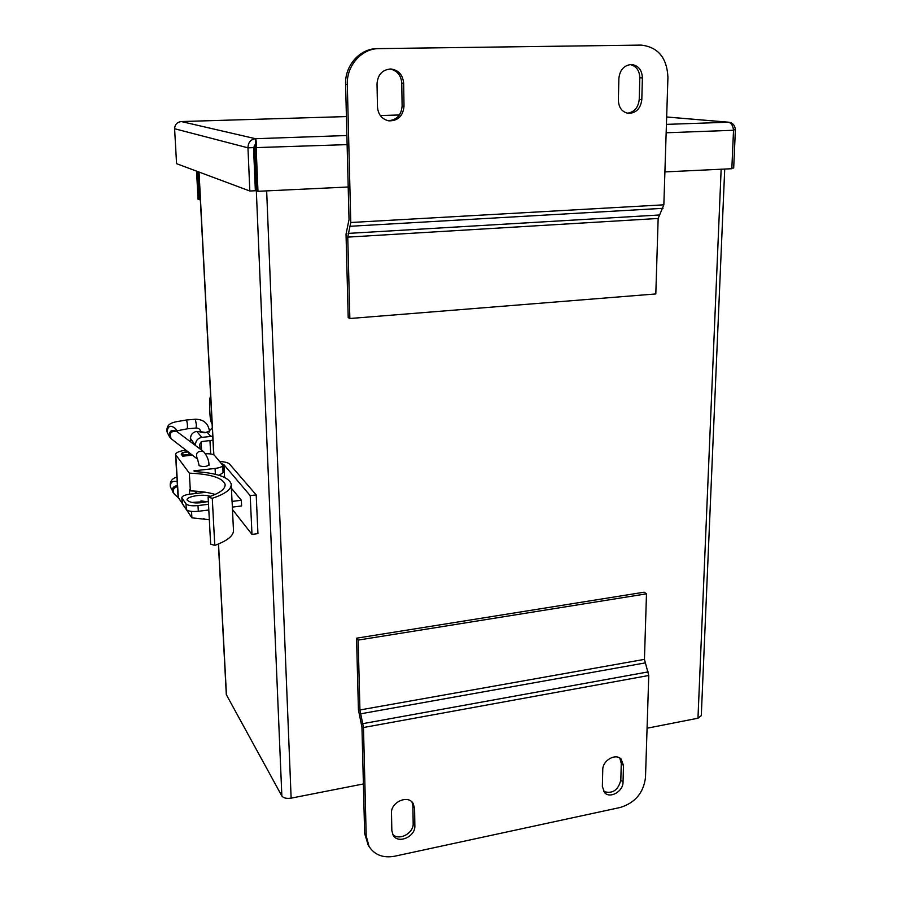 <?xml version="1.0" encoding="UTF-8"?>
<svg xmlns="http://www.w3.org/2000/svg" width="902" height="902" viewBox="0 0 902 902"><rect width="100%" height="100%" fill="white"/><g stroke="black" fill="none" stroke-linecap="round" stroke-linejoin="round"><path stroke-width="1.35" d="M266.654 190.886L291.132 798.146C286.577 798.8 283.487 798.078 281.852 796.004L226.301 694.608M724.723 169.057L701.282 715.692L697.968 718.217L721.149 169.226M291.132 798.146L363.393 783.951M647.072 728.218L697.968 718.217M731.849 168.122L733.687 168.031L735.389 129.775C734.983 125.468 732.875 122.954 729.042 122.244L728.309 122.221C731.263 122.886 732.999 125.57 733.529 130.271L731.826 168.719L664.909 171.91M255.435 145.278L254.77 147.646L256.585 190.796L257.972 191.303L256.157 147.996C256.416 142.651 256.191 139.551 255.503 138.705C250.621 139.449 248.106 142.493 247.96 147.827L249.831 191.01L176.578 163.679L174.605 128.738C174.875 124.487 177.13 122.097 181.358 121.556L181.122 121.567M254.77 147.646L347.123 144.624M255.694 143.17L255.503 138.705L346.887 135.514M348.195 186.996L257.972 191.303M733.484 129.843L735.389 129.775M255.57 144.523L253.541 147.612L255.367 190.75L249.831 191.01M253.541 147.612L247.96 147.827L174.605 128.738M197.549 171.504L199.038 199.703L200.334 199.635M199.038 199.703L198.045 199.252L196.557 171.143M388.074 120.71C396.621 120.18 401.3 115.298 402.112 106.064L401.762 83.097C401.052 75.17 397.094 70.457 389.867 68.98M377.025 83.807C377.769 74.584 382.38 69.646 390.848 68.98C398.571 70.074 402.833 74.821 403.656 83.221L404.006 106.256C403.014 116.076 397.962 120.947 388.863 120.857C381.963 119.267 378.175 114.644 377.476 107L377.025 83.807M627.364 113.212C634.377 112.13 638.334 107.53 639.225 99.434L639.811 77.82C639.529 70.48 636.293 66.06 630.115 64.549M618.873 78.44C619.854 69.894 624.037 65.248 631.423 64.493C638.312 65.406 641.976 69.882 642.393 77.91L641.807 99.592C640.679 108.443 636.271 113.043 628.57 113.393C622.154 112.198 618.749 107.823 618.366 100.257L618.873 78.44M347.304 84.472C346.447 65.643 361.713 48.426 379.02 48.618L641.13 45.1C658.032 47.017 666.973 57.762 667.931 77.346L663.849 204.822L658.156 218.464L655.81 293.939L349.852 318.507L348.206 317.583L346.03 234.182L349.029 219.592L345.59 84.348L347.304 84.472L350.777 222.501L347.755 237.113L349.852 318.507M379.02 48.618L377.194 48.629C359.932 48.437 344.722 65.587 345.59 84.348M377.194 48.629L640.95 45.1M603.686 791.494C612.503 794.098 618.22 790.276 620.824 780.027L621.275 763.363L619.798 758.041M623.034 782.169C623.214 791.482 609.899 799.003 604.52 792.576L602.367 786.499L602.761 769.722C602.547 760.454 615.638 752.922 621.14 759.101L623.485 765.471L623.034 782.169L620.824 780.027M392.595 834.181C398.695 841.318 413.838 833.335 413.172 823.402L412.902 805.971L411.988 802.002M414.852 825.804C415.596 836.695 398.109 844.373 393.148 835.252L391.84 830.629L391.491 813.063C390.713 802.205 407.93 794.504 413.082 803.321L414.593 808.327L414.852 825.804L413.172 823.402M364.656 833.538L361.95 727.249L358.421 709.761L356.561 638.188L358.139 640.093L646.486 593.832L644.445 659.362L648.763 675.485L645.494 777.468C643.577 792.779 635.177 802.78 620.305 807.459L394.659 856.223C383.181 858.253 374.657 855.017 369.076 846.493L366.201 835.996L364.656 833.538L368.219 845.129M358.139 640.093L359.932 709.964L363.472 727.519L366.201 835.996M646.486 593.832L644.152 592.197L356.561 638.188M212.308 427.909L207.483 432.61C203.401 432.926 200.74 432.61 199.5 431.675L196.715 431.382C192.746 432.193 190.672 434.561 190.491 438.485L195.565 445.599M200.018 448.948L199.759 444.134L202.059 441.518L212.951 440.187M207.483 432.61L210.843 436.433L212.737 435.948M210.843 436.433L201.834 437.38L196.715 431.382M195.508 444.596C195.689 440.616 197.797 438.203 201.834 437.38M190.683 441.935L190.491 437.786M212.117 424.109L211.812 423.376C210.921 422.035 210.335 419.385 210.042 415.416L209.625 407.478C209.365 401.796 209.704 398.019 210.64 396.147M184.2 456.029L182.283 452.59L182.475 455.893M219.693 461.497C224.846 461.801 228.15 462.658 229.582 464.09L256.202 494.905L250.204 495.626L223.955 464.733L221.441 463.572M186.319 509.585C188.146 511.287 192.137 511.862 198.305 511.299L197.989 505.571C191.81 506.123 187.808 505.56 185.981 503.868L186.319 509.585L182.362 503.801L182.024 498.152L185.981 503.868M191.438 502.47L208.351 501.411C197.696 503.823 190.615 503.361 187.12 500.046C185.913 496.393 203.886 493.597 210.234 496.404M231.442 489.234L232.197 489.143L241.341 500.272L232.051 501.411M208.509 504.286L197.989 505.571M205.791 492.289L189.837 494.183C184.651 494.927 181.99 496.111 181.843 497.735L182.024 498.152M182.17 503.169L182.362 503.801M241.341 500.272L241.612 505.954L232.378 507.093M208.813 510.002L198.305 511.299M184.143 455.003L189.747 454.382L189.803 455.42M182.283 452.59L187.853 451.981L189.747 454.382M232.49 509.574L251.985 534.401L257.938 533.623L256.202 494.905M250.204 495.626L251.985 534.401M208.881 464.462L209.174 464.857C206.13 466.875 202.758 467.101 199.049 465.533L199.139 465.184M232.637 512.336L232.164 502.786M207.167 501.783L200.977 500.892M195.283 491.128L195.418 493.518M189.634 494.217L189.364 489.527L190.356 490.891C200.289 491.207 208.554 492.391 215.161 494.454M190.356 490.891L189.33 473.144L175.552 454.574C175.698 452.612 179.137 451.135 185.88 450.121M232.592 512.347L233.449 529.699C234.114 535.326 227.902 540.569 214.777 545.417L210.651 544.109L208.114 497.115C219.998 493.146 225.658 488.861 225.083 484.273C222.501 477.756 210.583 474.046 189.33 473.144M209.332 519.721L191.9 517.838L191.528 511.411M205.543 453.762C210.2 453.65 213.176 454.18 214.484 455.341L222.704 465.24C222.591 466.684 220.054 467.755 215.082 468.431L193.907 470.844L194.471 471.566C216.379 472.907 228.612 477.034 231.183 483.923C231.837 489.064 225.534 493.856 212.274 498.31L208.114 497.115M214.777 545.417L212.274 498.31M219.017 475.286L223.076 472.682L222.715 465.443M191.9 517.838L178.089 497.205M182.294 452.883L181.246 454.168L182.7 456.198L192.351 455.138M187.627 451.474L183.14 452.5M199.038 172.056L213.864 454.867M218.532 543.985L226.47 695.262M281.852 796.004L254.398 145.087M733.529 130.271L666.161 132.774M666.431 124.375L728.309 122.221L666.668 117.012M399.428 114.982L380.306 115.557L399.439 114.971M181.246 121.556L346.402 116.572L181.358 121.556L255.503 138.705M401.762 83.097L403.656 83.221M402.112 106.064L404.006 106.256M639.811 77.82L642.393 77.91M639.225 99.434L641.807 99.592M350.777 222.501L663.849 204.822M347.755 237.113L658.156 218.464M348.138 233.404L659.012 215.014M350.382 226.267L662.981 208.317M621.275 763.363L623.485 765.471M412.902 805.971L414.593 808.327M648.763 675.485L363.472 727.519M644.445 659.362L359.932 709.964M645.02 662.936L360.473 713.843M648.188 671.889L362.931 723.641M178.111 497.509L174.402 494.24C172.192 490.789 173.139 488.241 177.232 486.573L177.457 486.55M208.971 465.331C209.061 460.651 207.268 456.085 203.604 451.631L176.995 431.652C170.805 430.705 168.888 433.084 171.267 438.812L169.475 436.771M203.604 451.631C197.324 450.583 195.249 453.052 197.38 459.017M177.187 431.787C172.056 428.98 169.396 430.446 169.193 436.218L167.389 432.678M177.266 431.844L175.507 428.563C170.546 424.662 167.749 425.834 167.095 432.081C165.72 421.685 175.044 422.192 186.466 419.994L195.317 419.238M176.736 430.863L187.233 428.822C187.684 425.947 187.424 423.004 186.466 419.994M196.365 424.718L195.339 419.227C203.491 419.329 208.204 423.297 209.467 431.122L205.69 432.498L200.571 431.675C200.278 429.307 198.79 428.089 196.106 428.044L196.365 424.718M170.636 487.452L170.388 486.922C170.23 482.254 172.485 480.518 177.164 481.713M172.733 492.097L172.507 491.601C171.899 488.478 173.24 486.516 176.544 485.716L177.412 485.704M196.399 493.405L196.275 491.195M224.598 477.44L223.955 464.733M215.082 468.431L215.386 474.305M178.359 498.062L175.789 455.104M198.891 172.011L213.718 454.788M218.408 544.041L226.312 694.799M255.616 141.445L255.243 146.034M729.042 122.244L666.668 116.978M641.13 45.1L638.537 45.111M369.076 846.493L367.52 844.001M190.367 438.225L190.57 441.845M203.367 518.74L204.348 518.875M200.763 492.887L200.695 491.59M197.403 459.039L171.267 438.812M199.218 465.815L197.583 459.186M176.893 477.057C171.718 478.545 169.542 481.837 170.388 486.922L174.402 494.24M187.255 428.822L196.106 428.044M200.571 431.675L200.605 432.261M201.123 441.8L201.574 450.121M209.478 431.201L209.512 431.957M209.974 440.672L210.685 453.977M182.181 503.384L181.843 497.735M225.139 485.411L225.083 484.273M232.085 502.11L231.25 485.231M178.111 497.476L175.552 454.574"/></g></svg>
